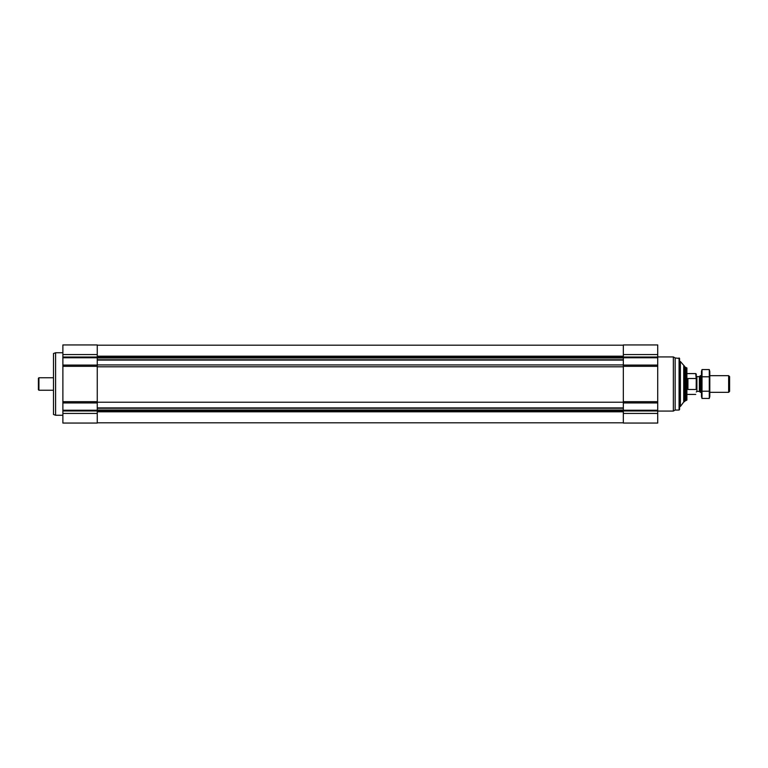 <?xml version="1.0" encoding="UTF-8"?>
<svg xmlns="http://www.w3.org/2000/svg" width="768" height="768" viewBox="0 0 768 768"><rect width="100%" height="100%" fill="white"/><g stroke="black" fill="none" stroke-linecap="round" stroke-linejoin="round"><path stroke-width="1.15" d="M657.715 413.434L657.715 344.938L623.338 344.938L623.338 423.062L657.715 423.062L657.715 413.434L623.338 413.434M97.258 402.221L623.338 402.221M62.88 365.069L62.88 423.062L97.258 423.062L97.258 344.938L62.88 344.938L62.88 365.069L97.258 365.069M683.722 366L683.722 402L684.806 401.453L684.806 366.547L680.381 361.498L679.594 361.498M683.722 402L680.381 406.502L680.381 361.498M679.075 357.955L679.075 410.045L679.594 409.526L679.594 358.474L675.149 357.955L673.344 356.918L657.715 356.918M679.075 410.045L675.149 410.045L675.149 357.955M675.149 410.045L673.344 411.082L673.344 356.918M62.88 415.248L55.594 415.248L55.594 352.752L62.88 352.752M55.594 415.248L53.501 414.49L53.501 353.51L55.594 352.752M696.192 388.589L696.269 374.102L695.741 373.584L686.89 373.584M696.269 379.584L695.741 373.584M695.741 389.491L687.926 389.491L687.926 378.509L695.741 378.509M685.843 367.334L685.843 400.666L686.89 400.07L686.89 367.93L684.806 367.334M728.64 375.667L728.64 392.333L729.6 391.373L729.6 376.627L728.64 375.667L709.805 375.667M701.472 392.333L700.349 392.333L700.349 375.667L701.472 375.667M700.349 392.333L699.389 391.373L699.389 376.627L700.349 375.667M709.277 398.438L709.805 396.451L709.805 371.549L709.277 369.562L709.277 398.438L702.01 398.438L702.01 369.562L709.277 369.562M709.277 391.219L702.01 391.219M709.277 376.781L702.01 376.781M702.01 398.438L701.472 396.451L701.472 371.549L702.01 369.562M53.501 390.25L38.918 390.25L38.918 377.75L53.501 377.75M38.918 390.25L38.4 389.731L38.4 378.269L38.918 377.75M657.715 354.566L623.338 354.566M657.715 357.024L623.338 357.024M657.715 357.763L623.338 357.763M657.715 365.069L623.338 365.069M657.715 366.317L623.338 366.317M657.715 401.683L623.338 401.683M657.715 402.931L623.338 402.931M657.715 410.237L623.338 410.237M657.715 410.976L623.338 410.976M97.258 356.198L623.338 356.198M97.258 356.477L623.338 356.477M97.258 357.629L623.338 357.629M97.258 357.984L623.338 357.984M97.258 359.779L623.338 359.779M97.258 360.077L623.338 360.077M97.258 364.934L623.338 364.934M97.258 366.797L623.338 366.797M97.258 407.923L623.338 407.923M97.258 408.221L623.338 408.221M97.258 410.016L623.338 410.016M97.258 410.371L623.338 410.371M97.258 411.523L623.338 411.523M97.258 411.802L623.338 411.802M62.88 413.434L97.258 413.434M62.88 410.976L97.258 410.976M62.88 410.237L97.258 410.237M62.88 402.931L97.258 402.931M62.88 401.683L97.258 401.683M62.88 366.317L97.258 366.317M62.88 357.763L97.258 357.763M62.88 357.024L97.258 357.024M62.88 354.566L97.258 354.566M699.389 391.373L696.893 391.373L696.893 376.627L696.269 376.003M97.258 345.197L623.338 345.197M97.258 422.803L623.338 422.803M680.381 406.502L679.594 406.502M673.344 411.082L657.715 411.082M695.741 394.416L686.89 394.416M685.843 400.666L684.806 400.666M728.64 392.333L709.805 392.333M699.389 376.627L696.893 376.627M696.893 391.373L696.269 391.997"/></g></svg>
